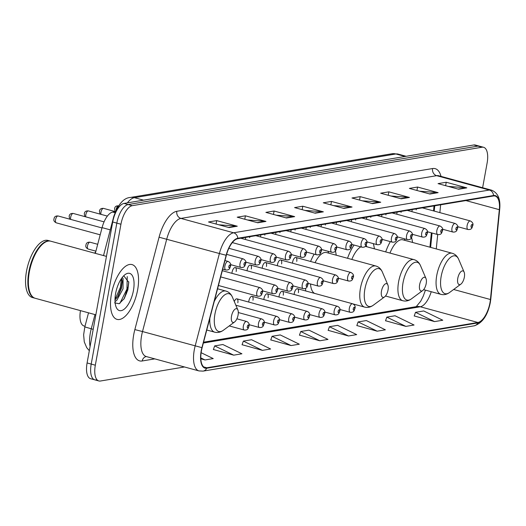<?xml version="1.0" encoding="UTF-8"?>
<svg xmlns="http://www.w3.org/2000/svg" width="526" height="526" viewBox="0 0 526 526"><rect width="100%" height="100%" fill="white"/><g stroke="black" fill="none" stroke-linecap="round" stroke-linejoin="round"><path stroke-width="0.79" d="M336.219 255.195A31.363 13.597 105.3 0 0 335.424 250.935M314.18 254.137A31.363 13.597 105.3 0 0 310.59 261.475M374.367 248.818A31.363 13.597 105.3 0 0 373.296 243.623M354.051 245.037A31.363 13.597 105.3 0 0 347.535 258.279M412.515 242.447A31.363 13.597 105.3 0 0 411.556 237.614M390.345 241.618A31.363 13.597 105.3 0 0 385.683 251.901M401.042 212.399A4.438 1.926 105.3 0 0 401.167 211.393M397.183 212.063A4.438 1.926 105.3 0 0 396.946 213.089A4.438 1.926 105.3 0 0 396.808 214.207M385.9 214.93A4.438 1.926 105.3 0 0 386.031 213.924M382.047 214.588A4.438 1.926 105.3 0 0 381.804 215.614A4.438 1.926 105.3 0 0 381.672 216.738M370.764 217.462A4.438 1.926 105.3 0 0 370.889 216.456M366.905 217.12A4.438 1.926 105.3 0 0 366.668 218.145A4.438 1.926 105.3 0 0 366.53 219.263M355.622 219.993A4.438 1.926 105.3 0 0 355.754 218.987M351.769 219.651A4.438 1.926 105.3 0 0 351.526 220.677A4.438 1.926 105.3 0 0 351.394 221.794M340.486 222.518A4.438 1.926 105.3 0 0 340.611 221.512M336.627 222.182A4.438 1.926 105.3 0 0 336.39 223.208A4.438 1.926 105.3 0 0 336.252 224.326M325.344 225.049A4.438 1.926 105.3 0 0 325.476 224.043M321.491 224.707A4.438 1.926 105.3 0 0 321.248 225.733A4.438 1.926 105.3 0 0 321.116 226.857M310.209 227.58A4.438 1.926 105.3 0 0 310.333 226.575M306.349 227.239A4.438 1.926 105.3 0 0 306.112 228.264A4.438 1.926 105.3 0 0 305.974 229.382M295.066 230.112A4.438 1.926 105.3 0 0 295.198 229.106M291.213 229.77A4.438 1.926 105.3 0 0 290.97 230.796A4.438 1.926 105.3 0 0 290.839 231.913M279.931 232.637A4.438 1.926 105.3 0 0 280.056 231.637M276.071 232.301A4.438 1.926 105.3 0 0 275.834 233.327A4.438 1.926 105.3 0 0 275.696 234.445M264.788 235.168A4.438 1.926 105.3 0 0 264.92 234.162M260.935 234.826A4.438 1.926 105.3 0 0 260.692 235.852A4.438 1.926 105.3 0 0 260.561 236.976M249.653 237.699A4.438 1.926 105.3 0 0 249.778 236.693M245.793 237.357A4.438 1.926 105.3 0 0 245.557 238.383A4.438 1.926 105.3 0 0 245.418 239.501M416.178 209.874A4.438 1.926 105.3 0 0 416.309 208.868M412.325 209.532A4.438 1.926 105.3 0 0 412.082 210.558A4.438 1.926 105.3 0 0 411.95 211.676M296.723 261.396A4.438 1.926 105.3 0 0 295.842 257.451A4.438 1.926 105.3 0 0 292.627 262.079A4.438 1.926 105.3 0 0 292.489 263.197M281.588 263.92A4.438 1.926 105.3 0 0 280.7 259.982A4.438 1.926 105.3 0 0 277.485 264.604A4.438 1.926 105.3 0 0 277.353 265.729M266.445 266.452A4.438 1.926 105.3 0 0 265.564 262.513A4.438 1.926 105.3 0 0 262.349 267.136A4.438 1.926 105.3 0 0 262.211 268.26M251.31 268.983A4.438 1.926 105.3 0 0 250.422 265.045A4.438 1.926 105.3 0 0 247.207 269.667A4.438 1.926 105.3 0 0 247.075 270.785M236.167 271.515A4.438 1.926 105.3 0 0 235.286 267.57A4.438 1.926 105.3 0 0 232.071 272.198A4.438 1.926 105.3 0 0 231.933 273.316M298.38 292.673A4.438 1.926 105.3 0 0 297.499 288.735A4.438 1.926 105.3 0 0 294.277 293.363A4.438 1.926 105.3 0 0 294.146 294.481M283.238 295.204A4.438 1.926 105.3 0 0 282.357 291.266A4.438 1.926 105.3 0 0 279.142 295.888A4.438 1.926 105.3 0 0 279.01 297.012M268.102 297.736A4.438 1.926 105.3 0 0 267.221 293.797A4.438 1.926 105.3 0 0 263.999 298.42A4.438 1.926 105.3 0 0 263.868 299.544M252.96 300.267A4.438 1.926 105.3 0 0 252.079 296.329A4.438 1.926 105.3 0 0 248.864 300.951A4.438 1.926 105.3 0 0 248.732 302.069M237.824 302.792A4.438 1.926 105.3 0 0 236.943 298.853A4.438 1.926 105.3 0 0 234.287 301.536M429.933 247.194L431.359 232.827M433.529 210.906L434.022 205.903M424.824 291.996A23.67 10.264 105.3 0 0 425.291 290.089M305.534 288.347A31.363 13.597 105.3 0 0 305.744 290.983M95.331 253.348L102.077 227.626A17.752 7.699 -74.7 0 1 112.728 212.07L115.398 211.63L103.55 208.395A3.55 1.539 105.3 0 0 100.972 212.096A3.55 1.539 105.3 0 0 100.985 214.358M84.995 326.251L84.068 325.995A17.752 7.699 -74.7 0 1 80.471 310.629M123.906 299.097A23.67 10.264 105.3 0 0 127.226 287.906A23.67 10.264 105.3 0 0 127.305 287.459M482.631 187.729L487.115 163.047A17.752 7.699 105.3 0 0 483.591 147.287L475.359 145.044A17.752 7.699 105.3 0 0 473.814 144.979L124.031 203.43A17.752 7.699 105.3 0 0 112.709 221.992L87.092 362.953A17.752 7.699 105.3 0 0 90.623 378.713L94.739 379.831A17.752 7.699 105.3 0 0 96.284 379.897M479.475 146.169A17.752 7.699 105.3 0 0 477.93 146.103L128.147 204.548A17.752 7.699 105.3 0 0 116.825 223.109L91.208 364.077A17.752 7.699 105.3 0 0 94.739 379.831A17.752 7.699 105.3 0 1 91.208 364.077L116.825 223.109A17.752 7.699 105.3 0 1 128.147 204.548L477.93 146.103A17.752 7.699 105.3 0 1 479.475 146.169M137.648 289.787A28.404 12.315 105.3 0 0 132 264.578A28.404 12.315 105.3 0 0 111.413 294.165A28.404 12.315 105.3 0 0 117.055 319.381A28.404 12.315 105.3 0 0 137.648 289.787A28.404 12.315 105.3 0 0 132 264.578A28.404 12.315 105.3 0 0 111.413 294.165A28.404 12.315 105.3 0 0 117.055 319.381A28.404 12.315 105.3 0 0 137.648 289.787M489.982 302.68A18.936 8.212 -74.7 0 1 477.904 322.477L206.823 367.779A18.936 8.212 -74.7 0 1 205.179 367.707A18.936 8.212 -74.7 0 1 202.122 347.693L226.344 255.301A18.936 8.212 -74.7 0 1 237.713 238.712L493.467 195.974A18.936 8.212 -74.7 0 1 495.117 196.04A18.936 8.212 -74.7 0 1 499.325 209.683L490.429 299.518A18.936 8.212 -74.7 0 1 489.982 302.68M490.199 302.641A19.409 8.416 105.3 0 0 490.659 299.406L499.555 209.572A19.409 8.416 105.3 0 0 493.552 195.514L237.791 238.252A19.409 8.416 105.3 0 0 226.141 255.261L201.925 347.653A19.409 8.416 105.3 0 0 206.744 368.233L477.825 322.938A19.409 8.416 105.3 0 0 490.199 302.641M213.385 349.507L233.722 355.162L241.921 353.788L222.866 344.523L214.667 345.891L213.352 349.606M242.078 344.714L262.415 350.369L270.614 348.994L251.56 339.73L243.36 341.098L242.045 344.813M270.772 339.921L291.108 345.569L299.307 344.201L280.253 334.93L272.054 336.305L270.732 340.02M414.232 315.948L434.568 321.596L442.767 320.229L423.719 310.958L415.52 312.332L414.199 316.041M385.538 320.742L405.875 326.39L414.074 325.022L395.026 315.758L386.827 317.125L385.505 320.84M356.845 325.535L377.188 331.189L385.38 329.815L366.333 320.551L358.134 321.919L356.812 325.633M328.152 330.335L348.495 335.982L356.687 334.615L337.639 325.344L329.44 326.712L328.119 330.427M299.465 335.128L319.801 340.776L327.994 339.408L308.946 330.137L300.747 331.511L299.425 335.22M483.591 147.287A17.752 7.699 105.3 0 0 482.046 147.221L132.263 205.673A17.752 7.699 105.3 0 0 120.941 224.234L95.324 365.202A17.752 7.699 105.3 0 0 98.849 380.955A17.752 7.699 105.3 0 0 100.4 381.021L184.481 366.97M286.466 217.994L265.893 212.386L274.092 211.018L294.665 216.627L286.466 217.994M257.773 222.787L237.2 217.179L245.399 215.811L265.972 221.42L257.773 222.787M229.086 227.587L208.506 221.972L216.705 220.604L237.279 226.213L229.086 227.587M372.546 203.615L351.973 198L360.172 196.632L380.745 202.24L372.546 203.615M401.239 198.815L380.666 193.206L388.865 191.839L409.438 197.447L401.239 198.815M429.933 194.022L409.36 188.413L417.559 187.039L438.132 192.654L429.933 194.022M458.626 189.228L438.053 183.62L446.245 182.246L466.825 187.861L458.626 189.228M315.159 213.201L294.586 207.592L302.785 206.218L323.358 211.833L315.159 213.201M343.853 208.408L323.28 202.793L331.479 201.425L352.052 207.034L343.853 208.408M200.84 358.811L205.028 359.955L213.227 358.587L201.129 352.703M331.479 201.425L330.854 204.864M333.583 205.607L351.329 206.909A4.734 4.182 80.5 0 1 352.052 207.034M302.785 206.218L302.161 209.657M304.889 210.4L322.635 211.708A4.734 4.182 80.5 0 1 323.358 211.833M446.245 182.246L445.627 185.685M448.349 186.428L466.095 187.736A4.734 4.182 80.5 0 1 466.825 187.861M417.559 187.039L416.934 190.478M419.656 191.221L437.402 192.529A4.734 4.182 80.5 0 1 438.132 192.654M388.865 191.839L388.241 195.271M390.969 196.014L408.709 197.322A4.734 4.182 80.5 0 1 409.438 197.447M360.172 196.632L359.547 200.064M362.276 200.814L380.015 202.115A4.734 4.182 80.5 0 1 380.745 202.24M216.705 220.604L216.081 224.037M218.809 224.786L236.555 226.088A4.734 4.182 80.5 0 1 237.279 226.213M245.399 215.811L244.774 219.243M247.503 219.986L265.249 221.295A4.734 4.182 80.5 0 1 265.972 221.42M274.092 211.018L273.467 214.45M276.196 215.193L293.942 216.502A4.734 4.182 80.5 0 1 294.665 216.627M319.801 340.776L300.747 331.511M348.495 335.982L329.44 326.712M377.188 331.189L358.134 321.919M405.875 326.39L386.827 317.125M434.568 321.596L415.52 312.332M291.108 345.569L272.054 336.305M262.415 350.369L243.36 341.098M233.722 355.162L214.667 345.891M205.028 359.955L200.807 357.904M457.784 278.313A7.101 3.077 105.3 0 0 460.855 284.158A7.101 3.077 105.3 0 0 464.346 277.215A7.101 3.077 105.3 0 0 464.129 272.146A7.101 3.077 105.3 0 0 460.815 271.758A7.101 3.077 105.3 0 0 457.784 278.313M423.634 289.635L440.985 294.369A21.303 9.238 105.3 0 1 436.751 275.46A21.303 9.238 105.3 0 1 452.196 253.262L402.883 239.817A21.303 9.238 105.3 0 0 389.976 253.072M419.636 284.684A7.101 3.077 105.3 0 0 422.707 290.53A7.101 3.077 105.3 0 0 426.198 283.586A7.101 3.077 105.3 0 0 425.981 278.524A7.101 3.077 105.3 0 0 422.667 278.136A7.101 3.077 105.3 0 0 419.636 284.684M360.803 246.878A21.303 9.238 105.3 0 0 351.828 259.45M381.488 291.062A7.101 3.077 105.3 0 0 384.559 296.907A7.101 3.077 105.3 0 0 388.05 289.964A7.101 3.077 105.3 0 0 387.833 284.895A7.101 3.077 105.3 0 0 384.519 284.507A7.101 3.077 105.3 0 0 381.488 291.062M310.518 283.968A21.303 9.238 105.3 0 0 314.758 293.442M353.097 303.956L364.689 307.118A21.303 9.238 105.3 0 1 360.455 288.209A21.303 9.238 105.3 0 1 375.899 266.011L326.587 252.565A21.303 9.238 105.3 0 0 315.048 262.691M231.519 316.119A7.101 3.077 105.3 0 0 234.596 321.965A7.101 3.077 105.3 0 0 238.081 315.021A7.101 3.077 105.3 0 0 237.87 309.959A7.101 3.077 105.3 0 0 234.55 309.571A7.101 3.077 105.3 0 0 231.519 316.119M95.712 251.895A32.546 14.11 105.3 0 0 94.621 253.157M106.462 256.386L50.779 241.204A29.587 12.828 105.3 0 0 43.862 243.097A29.587 12.828 105.3 0 0 29.331 272.027A29.587 12.828 105.3 0 0 30.219 293.14A29.587 12.828 105.3 0 0 35.216 298.288L95.844 314.818M43.73 243.196A29.292 12.703 105.3 0 0 43.599 243.295A29.292 12.703 105.3 0 0 29.213 271.935A29.292 12.703 105.3 0 0 30.087 292.837A29.292 12.703 105.3 0 0 30.153 292.989M50.522 241.138A29.587 12.828 105.3 0 0 50.266 241.059A29.587 12.828 105.3 0 0 28.818 271.889A29.587 12.828 105.3 0 0 34.696 298.15A29.587 12.828 105.3 0 0 34.959 298.209M50.266 241.059L47.951 240.428A29.587 12.828 105.3 0 0 26.504 271.258A29.587 12.828 105.3 0 0 32.382 297.519L34.696 298.15M122.19 277.531L123.064 278.445L123.031 288.853L116.811 300.287L115.036 301.641M121.611 278.326L122.282 281.765L121.394 288.406L118.087 296.184L114.99 300.017M133.44 290.49A19.291 8.37 105.3 0 0 125.089 274.598A19.291 8.37 105.3 0 0 115.621 293.469A19.291 8.37 105.3 0 0 116.193 307.237A19.291 8.37 105.3 0 0 125.208 308.289A19.291 8.37 105.3 0 0 133.44 290.49M114.609 302.831L119.152 303.745L124.254 298.551L127.857 289.819L128.791 282.311L123.741 275.769M127.239 276.597L126.95 289.096L119.882 303.357M121.394 278.629L120.415 287.314L114.997 299.511M128.771 281.778L127.765 289.32L123.847 299.182M122.223 280.739L121.23 287.538L117.502 297.072M114.977 212.688L112.728 212.07M110.263 229.862L102.077 227.626M94.982 314.587L91.248 328.816A23.67 10.264 105.3 0 0 90.36 332.826A23.67 10.264 105.3 0 0 90.091 346.443M93.201 329.348L84.824 326.909L88.519 312.825M473.814 144.979L482.046 147.221M87.092 362.953L95.324 365.202M112.709 221.992L120.941 224.234M124.031 203.43L132.263 205.673M114.07 216.64L113.767 216.502C118.14 204.252 123.669 197.901 130.363 197.46L391.877 153.763L397.972 154.059A23.67 10.264 105.3 0 0 395.914 153.973L405.066 156.465M391.877 153.763A11.835 10.454 80.5 0 1 395.914 153.973L134.4 197.671L143.552 200.169M130.363 197.46A11.835 10.454 80.5 0 1 134.4 197.671A23.67 10.264 105.3 0 0 127.371 202.872M477.904 322.477L420.294 306.77A18.936 8.212 105.3 0 0 431.228 291.706M154.789 358.877L142.198 360.981A5.917 5.227 80.5 0 1 146.287 356.556M142.198 360.981A29.587 12.828 -74.7 0 1 133.736 334.608A29.587 12.828 -74.7 0 1 134.853 329.598L159.069 237.206A29.587 12.828 -74.7 0 1 176.828 211.281L432.582 168.544A29.587 12.828 -74.7 0 1 441.031 176.388M201.925 347.653L142.507 331.551A23.67 10.264 105.3 0 0 141.612 335.555A23.67 10.264 105.3 0 0 146.32 356.562L146.366 356.543M206.744 368.233A5.917 5.227 80.5 0 1 203.069 371.119L474.15 325.824C482.316 323.214 487.707 315.436 490.317 302.483L490.804 299.044A5.917 1.94 -174.3 0 1 490.659 299.406M237.791 238.252A5.917 5.227 -99.5 0 0 233.603 232.781L489.364 190.044A5.917 5.227 80.5 0 1 493.552 195.514M226.141 255.261L219.395 253.519A23.67 10.264 -74.7 0 1 233.603 232.781L180.931 218.415A23.67 10.264 105.3 0 0 166.722 239.159L142.507 331.551L134.853 329.598M490.804 299.044L499.7 209.21A5.917 1.94 -174.3 0 1 499.555 209.572M432.582 168.544A5.917 5.227 80.5 0 0 436.685 175.677L489.364 190.044A23.67 10.264 -74.7 0 1 491.422 190.129L438.75 175.763A23.67 10.264 105.3 0 0 436.685 175.677L180.931 218.415A5.917 5.227 80.5 0 1 176.828 211.281M203.069 371.119L198.992 370.929A23.67 10.264 -74.7 0 1 195.179 345.911L219.395 253.519L159.069 237.206M474.15 325.824A5.917 5.227 -99.5 0 0 477.825 322.938M206.823 367.779L203.72 366.931M203.352 343.018L420.294 306.77A10.651 9.409 80.5 0 0 416.664 306.579L203.569 342.189M490.429 299.518L453.642 289.484M499.325 209.683L465.918 200.577M436.271 248.923L437.691 234.557M439.868 212.629L440.637 204.798M343.294 208.257L351.329 206.909M371.987 203.457L380.015 202.115M400.68 198.664L408.709 197.322M429.374 193.87L437.402 192.529M458.067 189.077L466.095 187.736M314.601 213.05L322.635 211.708M285.907 217.843L293.942 216.502M257.214 222.636L265.249 221.295M228.521 227.429L236.555 226.088M452.196 253.262C455.141 254.13 457.304 256.155 458.679 259.331A19.567 8.488 105.3 0 0 449.533 258.266A19.567 8.488 105.3 0 0 441.189 276.314A19.567 8.488 105.3 0 0 449.651 292.43L460.855 284.158M365.274 246.339L414.047 259.64C416.993 260.508 419.156 262.527 420.53 265.709A19.567 8.488 105.3 0 0 411.385 264.637A19.567 8.488 105.3 0 0 403.041 282.692A19.567 8.488 105.3 0 0 411.503 298.807L422.707 290.53M414.047 259.64A21.303 9.238 105.3 0 0 398.603 281.831A21.303 9.238 105.3 0 0 402.837 300.74C405.816 301.49 408.709 300.846 411.503 298.807M375.899 266.011C378.845 266.879 381.008 268.904 382.382 272.08A19.567 8.488 105.3 0 0 373.236 271.015A19.567 8.488 105.3 0 0 364.893 289.063A19.567 8.488 105.3 0 0 373.355 305.179L384.559 296.907M217.567 288.794L225.93 291.075C228.876 291.943 231.039 293.962 232.413 297.144A19.567 8.488 105.3 0 0 223.267 296.072A19.567 8.488 105.3 0 0 214.924 314.127A19.567 8.488 105.3 0 0 223.392 330.243L234.596 321.965M209.881 318.118A21.303 9.238 105.3 0 0 214.72 332.176C217.698 332.925 220.591 332.281 223.392 330.243M225.93 291.075A21.303 9.238 105.3 0 0 214.227 301.536M126.299 294.014A23.67 10.264 105.3 0 0 127.746 288.044M349.323 308.368A4.438 1.926 -74.7 0 1 352.538 303.745C354.774 304.764 355.583 306.329 354.965 308.44C354.228 309.42 354.774 312.714 350.204 312.306A4.438 1.926 -74.7 0 1 349.323 308.368M354.623 308.611A1.479 0.644 105.3 0 0 354.202 307.296A1.479 0.644 105.3 0 0 353.255 308.841A1.479 0.644 105.3 0 0 353.682 310.162A1.479 0.644 105.3 0 0 354.623 308.611M334.181 310.899A4.438 1.926 -74.7 0 1 337.396 306.277C339.638 307.296 340.447 308.861 339.822 310.971C339.092 311.944 339.632 315.245 335.062 314.837A4.438 1.926 -74.7 0 1 334.181 310.899M339.487 311.142A1.479 0.644 105.3 0 0 339.06 309.827A1.479 0.644 105.3 0 0 338.119 311.372A1.479 0.644 105.3 0 0 338.54 312.687A1.479 0.644 105.3 0 0 339.487 311.142M319.045 313.43A4.438 1.926 -74.7 0 1 322.26 308.801C324.496 309.827 325.305 311.392 324.687 313.503C323.95 314.476 324.496 317.77 319.926 317.369A4.438 1.926 -74.7 0 1 319.045 313.43M324.345 313.674A1.479 0.644 105.3 0 0 323.924 312.352A1.479 0.644 105.3 0 0 322.984 313.904A1.479 0.644 105.3 0 0 323.405 315.219A1.479 0.644 105.3 0 0 324.345 313.674M303.903 315.962A4.438 1.926 -74.7 0 1 307.118 311.333C309.36 312.352 310.169 313.917 309.544 316.034C308.815 317.007 309.354 320.301 304.784 319.9A4.438 1.926 -74.7 0 1 303.903 315.962M309.209 316.205A1.479 0.644 105.3 0 0 308.788 314.883A1.479 0.644 105.3 0 0 307.841 316.428A1.479 0.644 105.3 0 0 308.262 317.75A1.479 0.644 105.3 0 0 309.209 316.205M288.767 318.486A4.438 1.926 -74.7 0 1 291.983 313.864C294.218 314.883 295.027 316.448 294.409 318.559C293.672 319.538 294.218 322.832 289.648 322.425A4.438 1.926 -74.7 0 1 288.767 318.486M294.067 318.73A1.479 0.644 105.3 0 0 293.646 317.415A1.479 0.644 105.3 0 0 292.706 318.96A1.479 0.644 105.3 0 0 293.127 320.281A1.479 0.644 105.3 0 0 294.067 318.73M273.625 321.018A4.438 1.926 -74.7 0 1 276.84 316.396C279.082 317.415 279.891 318.98 279.267 321.09C278.537 322.063 279.076 325.364 274.506 324.956A4.438 1.926 -74.7 0 1 273.625 321.018M278.931 321.261A1.479 0.644 105.3 0 0 278.51 319.946A1.479 0.644 105.3 0 0 277.564 321.491A1.479 0.644 105.3 0 0 277.984 322.806A1.479 0.644 105.3 0 0 278.931 321.261M258.49 323.549A4.438 1.926 -74.7 0 1 261.705 318.927C263.94 319.946 264.749 321.511 264.131 323.621C263.394 324.595 263.94 327.889 259.371 327.488A4.438 1.926 -74.7 0 1 258.49 323.549M263.789 323.792A1.479 0.644 105.3 0 0 263.368 322.471A1.479 0.644 105.3 0 0 262.428 324.023A1.479 0.644 105.3 0 0 262.849 325.338A1.479 0.644 105.3 0 0 263.789 323.792M243.347 326.081A4.438 1.926 -74.7 0 1 246.562 321.452C248.805 322.471 249.613 324.036 248.989 326.153C248.259 327.126 248.798 330.42 244.228 330.019A4.438 1.926 -74.7 0 1 243.347 326.081M248.653 326.324A1.479 0.644 105.3 0 0 248.233 325.002A1.479 0.644 105.3 0 0 247.286 326.547A1.479 0.644 105.3 0 0 247.707 327.869A1.479 0.644 105.3 0 0 248.653 326.324M338.244 278.215L348.547 281.022A4.438 1.926 -74.7 0 1 347.666 277.084A4.438 1.926 -74.7 0 1 350.881 272.461L295.842 257.451M351.605 277.557A1.479 0.644 105.3 0 0 352.025 278.879A1.479 0.644 105.3 0 0 352.972 277.334A1.479 0.644 105.3 0 0 352.545 276.012A1.479 0.644 105.3 0 0 351.605 277.557M323.109 280.746L333.412 283.553A4.438 1.926 -74.7 0 1 332.524 279.615A4.438 1.926 -74.7 0 1 335.746 274.993L280.7 259.982M336.462 280.088A1.479 0.644 105.3 0 0 336.89 281.41A1.479 0.644 105.3 0 0 337.83 279.858A1.479 0.644 105.3 0 0 337.409 278.543A1.479 0.644 105.3 0 0 336.462 280.088M307.966 283.277L318.269 286.085A4.438 1.926 -74.7 0 1 317.388 282.146A4.438 1.926 -74.7 0 1 320.604 277.524L265.564 262.513M321.327 282.62A1.479 0.644 105.3 0 0 321.748 283.935A1.479 0.644 105.3 0 0 322.694 282.39A1.479 0.644 105.3 0 0 322.267 281.075A1.479 0.644 105.3 0 0 321.327 282.62M292.831 285.809L303.134 288.616A4.438 1.926 -74.7 0 1 302.246 284.678A4.438 1.926 -74.7 0 1 305.468 280.049L250.422 265.045M306.185 285.151A1.479 0.644 105.3 0 0 306.612 286.466A1.479 0.644 105.3 0 0 307.552 284.921A1.479 0.644 105.3 0 0 307.131 283.599A1.479 0.644 105.3 0 0 306.185 285.151M277.689 288.333L287.992 291.141A4.438 1.926 -74.7 0 1 287.111 287.203A4.438 1.926 -74.7 0 1 290.326 282.58L235.286 267.57M291.049 287.676A1.479 0.644 105.3 0 0 291.47 288.998A1.479 0.644 105.3 0 0 292.417 287.452A1.479 0.644 105.3 0 0 291.989 286.131A1.479 0.644 105.3 0 0 291.049 287.676M262.553 290.865L272.856 293.672A4.438 1.926 -74.7 0 1 271.968 289.734A4.438 1.926 -74.7 0 1 275.19 285.112L222.307 270.693M275.907 290.207A1.479 0.644 105.3 0 0 276.334 291.529A1.479 0.644 105.3 0 0 277.274 289.977A1.479 0.644 105.3 0 0 276.854 288.662A1.479 0.644 105.3 0 0 275.907 290.207M87.494 245.912A3.55 1.539 105.3 0 0 88.197 249.061C86.146 248.016 85.396 246.707 85.948 245.149C86.192 242.966 87.566 241.986 90.064 242.21A3.55 1.539 105.3 0 0 87.494 245.912M218.428 285.493L257.714 296.204A4.438 1.926 -74.7 0 1 256.833 292.265A4.438 1.926 -74.7 0 1 260.048 287.643L220.683 276.906M260.771 292.739A1.479 0.644 105.3 0 0 261.192 294.054A1.479 0.644 105.3 0 0 262.139 292.509A1.479 0.644 105.3 0 0 261.711 291.194A1.479 0.644 105.3 0 0 260.771 292.739M457.705 226.693L468.002 229.507A4.438 1.926 -74.7 0 1 467.121 225.562A4.438 1.926 -74.7 0 1 470.336 220.94L422.352 207.855M471.059 226.035A1.479 0.644 105.3 0 0 471.487 227.357A1.479 0.644 105.3 0 0 472.427 225.812A1.479 0.644 105.3 0 0 472.006 224.49A1.479 0.644 105.3 0 0 471.059 226.035M442.563 229.224L452.866 232.032A4.438 1.926 -74.7 0 1 451.985 228.093A4.438 1.926 -74.7 0 1 455.2 223.471L407.216 210.387M455.924 228.567A1.479 0.644 105.3 0 0 456.344 229.888A1.479 0.644 105.3 0 0 457.291 228.337A1.479 0.644 105.3 0 0 456.864 227.022A1.479 0.644 105.3 0 0 455.924 228.567M427.428 231.756L437.724 234.563A4.438 1.926 -74.7 0 1 436.843 230.625A4.438 1.926 -74.7 0 1 440.058 226.002L392.074 212.918M440.781 231.098A1.479 0.644 105.3 0 0 441.209 232.413A1.479 0.644 105.3 0 0 442.149 230.868A1.479 0.644 105.3 0 0 441.728 229.553A1.479 0.644 105.3 0 0 440.781 231.098M412.285 234.287L422.588 237.095A4.438 1.926 -74.7 0 1 421.707 233.156A4.438 1.926 -74.7 0 1 424.923 228.527L376.938 215.443M425.646 233.629A1.479 0.644 105.3 0 0 426.067 234.944A1.479 0.644 105.3 0 0 427.013 233.399A1.479 0.644 105.3 0 0 426.586 232.078A1.479 0.644 105.3 0 0 425.646 233.629M397.15 236.812L407.446 239.626A4.438 1.926 -74.7 0 1 406.565 235.681A4.438 1.926 -74.7 0 1 409.787 231.059L361.796 217.974M410.504 236.154A1.479 0.644 105.3 0 0 410.931 237.476A1.479 0.644 105.3 0 0 411.871 235.931A1.479 0.644 105.3 0 0 411.45 234.609A1.479 0.644 105.3 0 0 410.504 236.154M382.007 239.343L392.311 242.151A4.438 1.926 -74.7 0 1 391.429 238.212A4.438 1.926 -74.7 0 1 394.645 233.59L346.66 220.506M395.368 238.686A1.479 0.644 105.3 0 0 395.789 240.007A1.479 0.644 105.3 0 0 396.735 238.456A1.479 0.644 105.3 0 0 396.308 237.141A1.479 0.644 105.3 0 0 395.368 238.686M366.872 241.875L377.168 244.682A4.438 1.926 -74.7 0 1 376.287 240.744A4.438 1.926 -74.7 0 1 379.509 236.121L331.518 223.037M380.226 241.217A1.479 0.644 105.3 0 0 380.653 242.532A1.479 0.644 105.3 0 0 381.593 240.987A1.479 0.644 105.3 0 0 381.172 239.672A1.479 0.644 105.3 0 0 380.226 241.217M351.73 244.406L362.033 247.213A4.438 1.926 -74.7 0 1 361.152 243.275A4.438 1.926 -74.7 0 1 364.367 238.646L316.382 225.562M365.09 243.748A1.479 0.644 105.3 0 0 365.511 245.063A1.479 0.644 105.3 0 0 366.458 243.518A1.479 0.644 105.3 0 0 366.03 242.197A1.479 0.644 105.3 0 0 365.09 243.748M336.594 246.931L346.89 249.745A4.438 1.926 -74.7 0 1 346.009 245.8A4.438 1.926 -74.7 0 1 349.231 241.178L301.24 228.093M349.948 246.273A1.479 0.644 105.3 0 0 350.375 247.595A1.479 0.644 105.3 0 0 351.315 246.05A1.479 0.644 105.3 0 0 350.895 244.728A1.479 0.644 105.3 0 0 349.948 246.273M321.452 249.462L331.755 252.27A4.438 1.926 -74.7 0 1 330.874 248.331A4.438 1.926 -74.7 0 1 334.089 243.709L286.105 230.625M334.812 248.805A1.479 0.644 105.3 0 0 335.233 250.126A1.479 0.644 105.3 0 0 336.18 248.574A1.479 0.644 105.3 0 0 335.752 247.259A1.479 0.644 105.3 0 0 334.812 248.805M306.316 251.993L316.613 254.801A4.438 1.926 -74.7 0 1 315.731 250.863A4.438 1.926 -74.7 0 1 318.953 246.24L270.962 233.156M319.67 251.336A1.479 0.644 105.3 0 0 320.097 252.651A1.479 0.644 105.3 0 0 321.038 251.106A1.479 0.644 105.3 0 0 320.617 249.791A1.479 0.644 105.3 0 0 319.67 251.336M291.174 254.525L301.477 257.332A4.438 1.926 -74.7 0 1 300.596 253.394A4.438 1.926 -74.7 0 1 303.811 248.765L255.827 235.681M304.534 253.867A1.479 0.644 105.3 0 0 304.955 255.182A1.479 0.644 105.3 0 0 305.902 253.637A1.479 0.644 105.3 0 0 305.474 252.316A1.479 0.644 105.3 0 0 304.534 253.867M118.462 205.844A3.55 1.539 105.3 0 0 116.114 209.565A3.55 1.539 105.3 0 0 116.029 210.183M276.038 257.05L286.335 259.864A4.438 1.926 -74.7 0 1 285.454 255.919A4.438 1.926 -74.7 0 1 288.675 251.296L240.684 238.212M289.392 256.392A1.479 0.644 105.3 0 0 289.819 257.714A1.479 0.644 105.3 0 0 290.76 256.169A1.479 0.644 105.3 0 0 290.339 254.847A1.479 0.644 105.3 0 0 289.392 256.392M260.896 259.581L271.199 262.389A4.438 1.926 -74.7 0 1 270.318 258.45A4.438 1.926 -74.7 0 1 273.533 253.828L232.308 242.585M274.256 258.923A1.479 0.644 105.3 0 0 274.677 260.245A1.479 0.644 105.3 0 0 275.624 258.693A1.479 0.644 105.3 0 0 275.197 257.378A1.479 0.644 105.3 0 0 274.256 258.923M84.864 216.613L84.291 213.865C84.541 211.682 85.909 210.702 88.407 210.926A3.55 1.539 105.3 0 0 85.837 214.628A3.55 1.539 105.3 0 0 85.85 216.883M245.76 262.112L256.057 264.92A4.438 1.926 -74.7 0 1 255.176 260.981A4.438 1.926 -74.7 0 1 258.397 256.359L228.849 248.298M259.114 261.455A1.479 0.644 105.3 0 0 259.542 262.77A1.479 0.644 105.3 0 0 260.482 261.225A1.479 0.644 105.3 0 0 260.061 259.91A1.479 0.644 105.3 0 0 259.114 261.455M69.721 219.145L69.156 216.396C69.399 214.214 70.773 213.234 73.272 213.457A3.55 1.539 105.3 0 0 70.694 217.153A3.55 1.539 105.3 0 0 70.708 219.414M230.618 264.644L240.921 267.451A4.438 1.926 -74.7 0 1 240.04 263.513A4.438 1.926 -74.7 0 1 243.255 258.884L226.607 254.347M243.979 263.986A1.479 0.644 105.3 0 0 244.399 265.301A1.479 0.644 105.3 0 0 245.346 263.756A1.479 0.644 105.3 0 0 244.919 262.435A1.479 0.644 105.3 0 0 243.979 263.986M55.559 219.684A3.55 1.539 105.3 0 0 56.262 222.833C54.217 221.788 53.461 220.486 54.014 218.928C54.263 216.738 55.631 215.759 58.13 215.989A3.55 1.539 105.3 0 0 55.559 219.684M222.715 269.141L225.779 269.983A4.438 1.926 -74.7 0 1 224.898 266.038A4.438 1.926 -74.7 0 1 228.12 261.415L224.964 260.561M228.836 266.511A1.479 0.644 105.3 0 0 229.264 267.833A1.479 0.644 105.3 0 0 230.204 266.287A1.479 0.644 105.3 0 0 229.783 264.966A1.479 0.644 105.3 0 0 228.836 266.511M89.321 350.697L86.731 347.686L84.278 341.907L83.627 334.819L84.824 326.909M397.972 154.059L406.144 156.288M103.523 255.583L113.767 216.502M499.7 209.21C500.68 199.025 497.925 192.667 491.422 190.129M98.849 380.955L94.739 379.831M198.992 370.929L146.32 356.562M430.63 247.384L432.056 233.018M434.226 211.09L434.752 205.784M425.409 290.122L423.279 296.085L420.715 301.188L416.23 306.651M440.985 294.369C443.964 295.112 446.857 294.468 449.651 292.43M405.059 240.415L404.31 238.765M464.129 272.146L458.679 259.331M385.486 296.006L402.837 300.74M366.911 246.786L366.168 245.155M425.981 278.524L420.53 265.709M364.689 307.118C367.667 307.861 370.56 307.217 373.355 305.179M328.763 253.164L327.876 251.211M387.833 284.895L382.382 272.08M206.764 330.006L214.72 332.176M237.87 309.959L232.413 297.144M297.499 288.735L352.538 303.745M339.901 309.498L350.204 312.306M282.357 291.266L337.396 306.277M324.759 312.03L335.062 314.837M267.221 293.797L322.26 308.801M309.623 314.561L319.926 317.369M252.079 296.329L307.118 311.333M294.488 317.086L304.784 319.9M236.943 298.853L291.983 313.864M279.345 319.617L289.648 322.425M235.852 305.218L276.84 316.396M264.21 322.149L274.506 324.956M238.311 312.543L261.705 318.927M249.068 324.68L259.371 327.488M236.891 318.815L246.562 321.452M229.231 325.929L244.228 330.019M348.547 281.022C353.117 281.43 352.578 278.136 353.308 277.156C354.018 275.354 353.209 273.79 350.881 272.461M333.412 283.553C337.975 283.961 337.436 280.66 338.172 279.687C338.875 277.886 338.067 276.321 335.746 274.993M318.269 286.085C322.839 286.486 322.3 283.192 323.03 282.219C323.74 280.411 322.931 278.846 320.604 277.524M303.134 288.616C307.697 289.017 307.158 285.723 307.894 284.75C308.598 282.942 307.789 281.377 305.468 280.049M287.992 291.141C292.561 291.549 292.022 288.255 292.752 287.275C293.462 285.473 292.653 283.909 290.326 282.58M272.856 293.672C277.419 294.08 276.88 290.779 277.616 289.806C278.32 288.005 277.511 286.44 275.19 285.112M88.197 249.061L95.903 251.158M257.714 296.204C262.283 296.605 261.744 293.311 262.474 292.338C263.184 290.53 262.375 288.965 260.048 287.643M90.064 242.21L97.704 244.294M468.002 229.507C472.572 229.908 472.032 226.614 472.769 225.634C473.472 223.833 472.664 222.268 470.336 220.94M452.866 232.032C457.436 232.439 456.89 229.145 457.627 228.166C458.337 226.364 457.528 224.799 455.2 223.471M437.724 234.563C442.294 234.971 441.755 231.67 442.491 230.697C443.194 228.895 442.386 227.324 440.058 226.002M422.588 237.095C427.158 237.496 426.612 234.201 427.349 233.228C428.059 231.42 427.25 229.855 424.923 228.527M407.446 239.626C412.016 240.027 411.477 236.733 412.213 235.753C412.917 233.952 412.108 232.387 409.787 231.059M392.311 242.151C396.88 242.558 396.334 239.264 397.071 238.285C397.781 236.483 396.972 234.918 394.645 233.59M377.168 244.682C381.738 245.09 381.199 241.789 381.935 240.816C382.639 239.014 381.83 237.443 379.509 236.121M362.033 247.213C366.602 247.614 366.057 244.32 366.793 243.347C367.503 241.539 366.694 239.974 364.367 238.646M346.89 249.745C351.46 250.146 350.921 246.852 351.657 245.872C352.361 244.071 351.552 242.506 349.231 241.178M331.755 252.27C336.324 252.677 335.779 249.383 336.515 248.404C337.225 246.602 336.416 245.037 334.089 243.709M316.613 254.801C321.182 255.209 320.643 251.908 321.379 250.935C322.083 249.133 321.274 247.562 318.953 246.24M301.477 257.332C306.047 257.733 305.501 254.439 306.237 253.466C306.947 251.658 306.139 250.093 303.811 248.765M115.135 211.557L114.569 208.809C114.819 206.619 116.187 205.64 118.685 205.863M286.335 259.864C290.904 260.265 290.365 256.971 291.102 255.991C291.805 254.19 290.996 252.625 288.675 251.296M99.999 214.089L99.434 211.34C99.677 209.151 101.051 208.171 103.55 208.395M271.199 262.389C275.769 262.796 275.223 259.502 275.959 258.522C276.669 256.721 275.861 255.156 273.533 253.828M256.057 264.92C260.626 265.328 260.087 262.027 260.824 261.054C261.527 259.252 260.718 257.681 258.397 256.359M88.407 210.926L107.363 216.094M240.921 267.451C245.491 267.852 244.945 264.558 245.681 263.585C246.392 261.777 245.583 260.212 243.255 258.884M73.272 213.457L104.069 221.854M56.262 222.833L100.19 234.813M225.779 269.983C230.349 270.384 229.809 267.09 230.546 266.11C231.249 264.308 230.441 262.744 228.12 261.415M58.13 215.989L101.991 227.942"/></g></svg>
